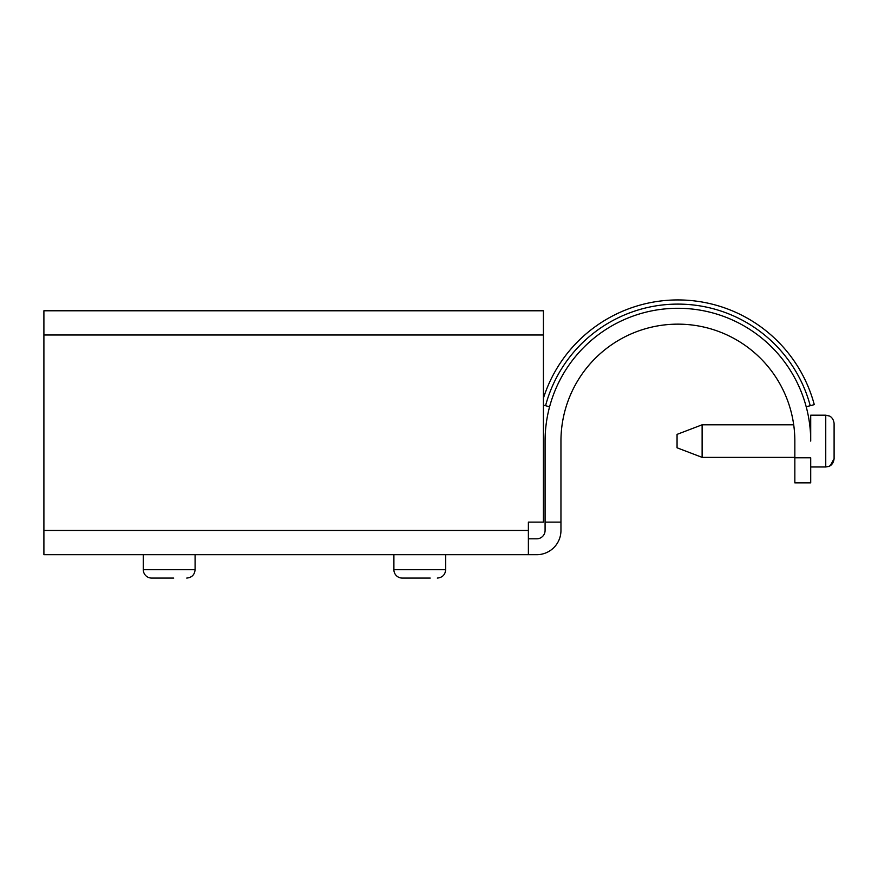 <?xml version="1.0" encoding="UTF-8"?>
<svg xmlns="http://www.w3.org/2000/svg" width="878" height="878" viewBox="0 0 878 878"><rect width="100%" height="100%" fill="white"/><g stroke="black" fill="none" stroke-linecap="round" stroke-linejoin="round"><path stroke-width="1.32" d="M542.439 536.568A8.352 8.352 0 0 0 545.084 530.466L545.084 522.114L560.954 522.114L560.954 530.466A24.222 24.222 0 0 1 536.732 554.687L528.38 554.687L528.38 522.114L543.416 522.114L543.416 310.779L43.9 310.779L43.9 554.687L528.38 554.687M794.842 482.856L794.842 457.789L810.712 457.789L810.712 482.856L794.842 482.856M794.842 457.372L702.126 457.372L702.126 424.798L793.701 424.798A116.939 116.939 0 0 0 790.869 410.893M564.916 410.893A116.939 116.939 0 0 0 560.954 441.085A116.939 116.939 0 0 1 677.893 324.147A116.939 116.939 0 0 1 794.842 441.085L794.842 457.789M545.084 522.114L545.084 441.085L545.084 522.114M834.1 430.648L834.1 458.634L830.336 465.614L828.634 466.47L825.748 466.986L825.748 415.195L810.712 415.195L810.712 441.085C809.45 418.466 809.45 418.466 810.712 441.085A132.808 132.808 0 0 0 677.893 308.277A132.808 132.808 0 0 0 545.084 441.085M793.712 424.886L794.184 428.683M814.279 404.637A141.171 141.171 0 0 0 543.416 398.173A141.171 141.171 0 0 1 814.279 404.637L806.202 406.788M549.584 406.788L543.416 405.142M560.954 530.466L560.954 441.085M528.38 538.818L536.732 538.818A8.352 8.352 0 0 0 545.084 530.466M43.9 310.779L543.416 310.779M810.712 466.986L825.748 466.986L829.183 466.24C829.117 466.339 833.376 464.956 834.1 458.634L834.1 424.381M809.714 424.798L810.712 424.798M702.126 457.372L677.059 447.802L677.059 434.38L702.126 424.798M186.74 578.075C191.81 577.581 194.598 574.794 195.092 569.723L143.301 569.723A8.352 8.352 0 0 0 151.653 578.075L173.701 578.075M165.382 578.075L158.775 578.075M154.166 578.075L151.653 578.075M430.209 578.075L402.245 578.075L430.209 578.075M437.332 578.075C442.402 577.581 445.19 574.794 445.684 569.723L393.893 569.723A8.352 8.352 0 0 0 402.245 578.075M810.24 405.713A136.99 136.99 0 0 0 545.556 405.713M43.9 335.001L543.416 335.001M43.9 530.466L528.38 530.466M825.748 415.195L829.359 416.018C829.293 415.887 833.485 417.489 834.1 423.547C833.485 417.489 829.293 415.887 829.359 416.018L825.748 415.195M195.092 569.723L195.092 554.687M143.301 569.723L143.301 554.687M445.684 569.723L445.684 554.687M393.893 569.723L393.893 554.687"/></g></svg>
